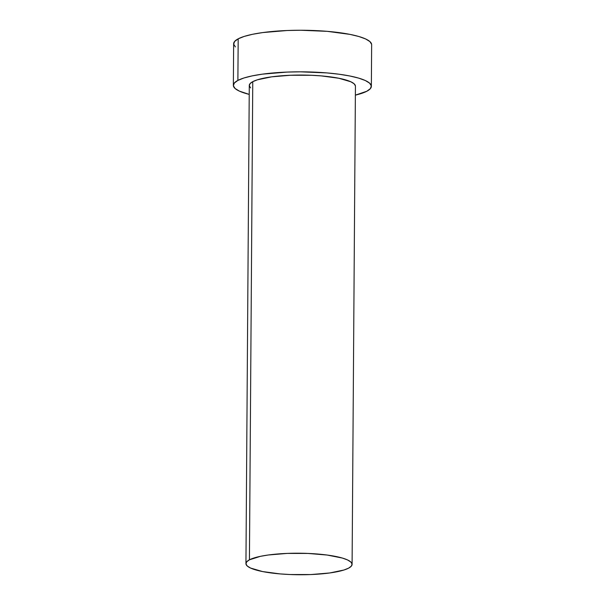 <?xml version="1.0" encoding="UTF-8"?>
<svg xmlns="http://www.w3.org/2000/svg" width="605" height="605" viewBox="0 0 605 605"><rect width="100%" height="100%" fill="white"/><g stroke="black" fill="none" stroke-linecap="round" stroke-linejoin="round"><path stroke-width="0.91" d="M250.614 87.876L249.298 85.774L250.024 83.679L252.761 81.66A53.074 10.761 -179.6 0 0 249.283 85.456L245.94 563.61A53.074 10.761 0.4 0 1 249.426 559.814L252.761 81.66L257.405 79.799L271.63 76.843L290.536 75.254L311.235 75.277L321.27 75.897L338.808 78.249L350.794 81.758L354.099 83.777L355.407 85.88M352.095 564.352L355.43 86.197A53.074 10.761 -179.6 0 0 312.014 75.307A53.074 10.761 -179.6 0 0 252.761 81.66L249.426 559.814A53.074 10.761 0.4 0 1 308.671 553.462A53.074 10.761 0.4 0 1 352.095 564.352A53.074 10.761 0.4 0 1 348.609 568.148A53.074 10.761 0.4 0 1 289.364 574.5A53.074 10.761 0.4 0 1 245.94 563.61M371.357 86.311L371.644 44.732A69 13.991 -179.6 0 0 315.197 30.575A69 13.991 -179.6 0 0 238.181 38.833A69 13.991 -179.6 0 0 233.643 43.772L233.356 85.35A69 13.991 0.4 0 1 237.886 80.412L238.181 38.833L237.886 80.412A69 13.991 0.4 0 1 314.91 72.154A69 13.991 0.4 0 1 371.357 86.311A69 13.991 0.4 0 1 366.819 91.249A69 13.991 0.4 0 1 355.369 95.136L366.819 91.249L370.381 88.625L371.326 85.895L369.617 83.165L365.329 80.533L358.621 78.105L349.743 75.973L339.05 74.226L326.95 72.918L300.405 71.829L286.989 72.086L262.419 74.15L252.209 75.882L243.921 77.992L237.886 80.412L234.332 83.029L233.386 85.759L235.088 88.496L239.383 91.128L249.215 94.395A69 13.991 0.4 0 1 233.356 85.35M371.614 44.316L369.912 41.586L365.617 38.954L358.909 36.527L350.038 34.394L327.237 31.339L300.693 30.25L287.277 30.507L262.706 32.572L252.497 34.303L244.216 36.413L238.181 38.833L234.619 41.45L233.674 44.18L235.383 46.918M348.609 568.148L351.346 566.129L352.072 564.034L350.756 561.932L347.459 559.905L342.294 558.037L327.245 555.057L307.9 553.431L287.193 553.409L268.295 554.997L260.437 556.328L249.426 559.814L246.689 561.833L245.963 563.928L247.271 566.03L250.576 568.057L262.562 571.559L280.1 573.911L290.135 574.531L310.841 574.553L329.74 572.965L343.965 570.008L348.609 568.148"/></g></svg>
